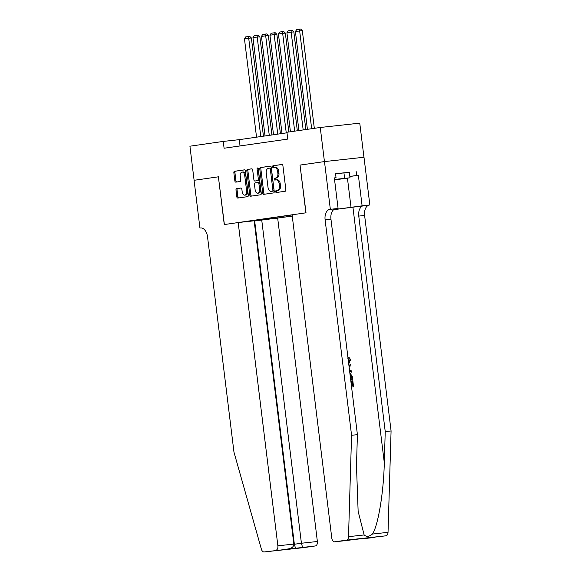 <?xml version="1.0" encoding="UTF-8"?>
<svg xmlns="http://www.w3.org/2000/svg" width="581" height="581" viewBox="0 0 581 581"><rect width="100%" height="100%" fill="white"/><g stroke="black" fill="none" stroke-linecap="round" stroke-linejoin="round"><path stroke-width="0.87" d="M275.648 191.672A0.944 0.588 -96.3 0 0 276.345 192.522L285.198 191.251A1.351 0.842 -96.3 0 0 285.867 189.791L282.911 165.694A1.351 0.842 -96.3 0 0 281.93 164.474A1.351 0.842 -96.3 0 0 281.908 164.474L273.055 165.745A0.944 0.588 -96.3 0 0 273.288 167.618L274.435 167.459A4.314 2.694 -96.3 0 1 274.486 167.451A4.314 2.694 -96.3 0 1 277.624 171.359L277.871 173.363A4.314 2.694 -96.3 0 1 275.728 178.033L274.588 178.2A0.944 0.588 -96.3 0 0 274.813 180.074L275.96 179.907A4.314 2.694 -96.3 0 1 276.019 179.899A4.314 2.694 -96.3 0 1 279.156 183.807L279.403 185.818A4.314 2.694 -96.3 0 1 277.26 190.488L276.113 190.648A0.944 0.588 -96.3 0 0 275.648 191.672M276.077 179.899L277.028 179.79A4.314 2.694 -96.3 0 1 277.086 179.783A4.314 2.694 -96.3 0 1 280.224 183.69L280.47 185.702A4.314 2.694 -96.3 0 1 278.328 190.365L277.181 190.532A0.944 0.588 -96.3 0 0 277.246 192.391M282.105 164.481L274.123 165.629A0.944 0.588 -96.3 0 0 274.188 167.495M274.544 167.444L275.503 167.343A4.314 2.694 -96.3 0 1 275.554 167.335A4.314 2.694 -96.3 0 1 278.691 171.242L278.938 173.247A4.314 2.694 -96.3 0 1 276.796 177.917L275.655 178.084A0.944 0.588 -96.3 0 0 275.721 179.943M236.663 188.622A1.351 0.842 -96.3 0 0 235.995 190.074L236.823 196.836A1.351 0.842 -96.3 0 0 237.803 198.063L247.651 196.647A1.351 0.842 -96.3 0 0 248.327 195.187L245.364 171.09A1.351 0.842 -96.3 0 0 244.383 169.863L234.535 171.279A1.351 0.842 -96.3 0 0 233.86 172.739L234.869 180.909A1.351 0.842 -96.3 0 0 235.85 182.129L240.069 181.519A1.351 0.842 -96.3 0 0 240.745 180.059L240.243 176.014A3.609 2.251 -96.3 0 1 242.081 172.107A3.609 2.251 -96.3 0 1 244.703 175.375L246.649 191.236A3.609 2.251 -96.3 0 1 244.812 195.143A3.609 2.251 -96.3 0 1 242.19 191.875L241.87 189.232A1.351 0.842 -96.3 0 0 240.89 188.012A1.351 0.842 -96.3 0 0 240.868 188.012L237.731 188.505A1.351 0.842 -96.3 0 0 237.063 189.958L237.89 196.719A1.351 0.842 -96.3 0 0 238.689 197.932M218.521 176.798L194.112 180.299L189.922 146.201L223.249 141.415L224.084 148.235L287.769 139.084L286.927 132.265L320.254 127.479L324.438 161.583L300.028 165.084L305.889 212.828L224.382 224.535L218.391 176.813L224.259 224.556L238.181 222.552L277.871 545.82L293.833 544.07L254.144 220.802L238.181 222.552M262.743 193.117A1.351 0.842 -96.3 0 0 263.723 194.337A1.351 0.842 -96.3 0 0 263.738 194.337L273.571 192.921A1.351 0.842 -96.3 0 0 274.239 191.461L271.283 167.364A1.351 0.842 -96.3 0 0 270.303 166.144A1.351 0.842 -96.3 0 0 270.288 166.144L260.448 167.56A1.351 0.842 -96.3 0 0 259.78 169.013L262.743 193.117L263.81 193.001A1.351 0.842 -96.3 0 0 264.609 194.207M260.615 194.78L250.781 196.196A1.351 0.842 -96.3 0 0 250.781 196.196A1.351 0.842 -96.3 0 1 249.779 194.976L246.823 170.879A1.351 0.842 -96.3 0 1 247.491 169.42L251.704 168.817A1.351 0.842 -96.3 0 0 251.704 168.817L251.704 168.817A1.351 0.842 -96.3 0 1 252.699 170.037L253.897 179.805A1.351 0.842 -96.3 0 0 254.877 181.032A1.351 0.842 -96.3 0 0 254.899 181.025L257.688 180.626A1.351 0.842 -96.3 0 0 258.356 179.166L257.107 168.991A0.944 0.588 -96.3 0 1 258.276 168.824L261.283 193.328A1.351 0.842 -96.3 0 1 260.615 194.78M254.173 221.041L292.258 216.132M273.52 218.681L292.243 215.994M292.112 214.948L242.342 222.095M363.946 157.248L359.762 123.15L320.254 127.479M286.992 132.802L239.263 139.658L223.249 141.415M240.04 145.94L239.263 139.658M264.29 218.943L264.958 219.618M272.336 217.788L272.46 218.797M255.611 220.853L255.429 220.221M300.028 165.084L306.02 212.806L292.098 214.81L331.787 538.079A4.125 2.571 -96.3 0 0 334.787 541.812A4.125 2.571 -96.3 0 0 334.838 541.804L346.429 540.134A4.125 2.571 -96.3 0 0 348.52 536.67L351.57 435.292L325.106 219.785A9.623 5.999 83.7 0 1 329.877 209.378L330.342 209.313L324.481 161.576L300.159 165.069M270.485 166.151L261.515 167.444A1.351 0.842 -96.3 0 0 260.847 168.897L263.81 193.001M272.424 191.178A0.944 0.588 -96.3 0 0 272.896 190.161L270.296 169.006A0.944 0.588 -96.3 0 0 269.599 168.149L268.393 168.323A4.314 2.694 -96.3 0 0 266.251 172.993L268.023 187.452A4.314 2.694 -96.3 0 0 271.16 191.36A4.314 2.694 -96.3 0 0 271.218 191.352L273.491 191.062A0.944 0.588 -96.3 0 0 273.963 190.045L272.896 190.161M270.681 168.032L270.666 168.032A0.944 0.588 -96.3 0 0 270.666 168.032A0.944 0.588 -96.3 0 1 271.363 168.889L273.963 190.045M272.177 191.251A4.314 2.694 -96.3 0 0 272.228 191.243A4.314 2.694 -96.3 0 0 272.286 191.236L271.218 191.352M273.491 191.062L272.286 191.236M251.893 168.824L248.559 169.303A1.351 0.842 -96.3 0 0 247.891 170.763L250.847 194.86A1.351 0.842 -96.3 0 0 251.653 196.073M254.877 181.032L255.945 180.909A1.351 0.842 -96.3 0 0 255.945 180.909A1.351 0.842 -96.3 0 0 255.967 180.909L258.756 180.509A1.351 0.842 -96.3 0 0 259.424 179.05L258.175 168.875L257.107 168.991M258.182 168.461A0.944 0.588 -96.3 0 0 258.175 168.875M255.146 189.951A3.609 2.251 -96.3 0 0 257.768 193.219A3.609 2.251 -96.3 0 0 259.605 189.312L258.915 183.719A1.351 0.842 -96.3 0 0 257.935 182.499A1.351 0.842 -96.3 0 0 257.92 182.499L255.124 182.899A1.351 0.842 -96.3 0 0 254.456 184.359L255.146 189.951M257.768 193.219L258.835 193.103A3.609 2.251 -96.3 0 0 260.673 189.195L259.605 189.312M257.949 182.499L258.988 182.383A1.351 0.842 -96.3 0 1 259.003 182.383A1.351 0.842 -96.3 0 1 259.983 183.603L260.673 189.195M241.064 188.026L237.731 188.505M244.812 195.143L245.879 195.027A3.609 2.251 -96.3 0 0 247.717 191.12L246.649 191.236M242.081 172.107L243.148 171.991A3.609 2.251 -96.3 0 1 245.77 175.251L247.717 191.12M244.565 169.877L235.603 171.163A1.351 0.842 -96.3 0 0 234.927 172.622L235.937 180.793A1.351 0.842 -96.3 0 0 236.736 181.998M314.321 128.336L302.323 30.64L299.658 30.938L311.663 128.713M307.414 129.323L295.409 31.548L296.63 29.595L299.6 29.166L300.667 29.05L302.323 30.64M299.6 29.166L299.658 30.938L295.409 31.548M334.569 179.805L344.301 178.461L334.533 179.514M335.557 173.784L349.334 172.346L350.002 177.801L334.576 179.87M334.525 179.449L350.002 177.801M343.93 172.782L344.598 178.236M351.425 385.864L352.682 385.726L352.086 380.904L351.585 380.976L352.173 385.784M351.57 387.04L353.56 386.801L351.563 387.019M350.641 379.487L352.638 379.248L350.641 379.466M333.676 209.683L369.85 204.984L363.989 157.248L324.481 161.576M351.57 435.292L357.417 434.653L356.48 465.737L358.136 511.338L364.142 534.956C366.517 536.997 369.276 536.691 372.399 534.055C378.071 526.066 383.685 492.368 384.295 462.694L385.232 431.61L358.767 216.096A9.623 5.999 83.7 0 1 363.539 205.696M349.689 371.709L351.766 372.181L349.646 371.39M348.934 365.609L350.808 364.381L348.905 365.333M385.232 431.61L391.078 430.964L364.614 215.457A9.623 5.999 83.7 0 1 369.385 205.057M329.877 209.378L335.724 208.739A9.623 5.999 83.7 0 0 330.952 219.146L357.417 434.653M334.838 541.804L385.937 535.813L346.429 540.134M372.399 534.055L388.028 532.341L391.078 430.964M330.342 209.313L338.084 208.463L334.336 177.909L336.043 177.728L334.344 177.968M349.334 172.354L335.542 173.632L336.043 177.728M356.146 171.373L356.654 175.469L358.361 175.28L362.108 205.834L369.85 204.984M333.734 209.632L362.108 205.834M338.084 208.463L335.048 208.906M388.028 532.341A4.125 2.571 83.7 0 1 385.937 535.813M358.361 175.28L349.842 176.508M349.835 176.45L356.654 175.469M347.598 540.403L334.787 541.812M354.642 539.393L347.612 540.403M361.585 538.87L359.508 538.863M348.585 362.762L349.646 360.314L349.152 360.387M349.646 360.314L347.758 358.194M347.83 357.017C349.239 357.322 350.089 358.354 350.372 360.126L348.731 363.924M350.808 364.381L350.96 365.609L349.101 366.756L349.53 370.242L351.614 370.954L351.766 372.181M349.835 372.944L352.275 376.314L352.638 379.248M350.496 378.311L351.752 378.173L351.549 376.488L350.859 374.6L349.98 374.113M351.549 376.488L351.04 376.561L351.244 378.231M350.859 374.6L350.292 374.68L351.04 376.561M352.086 380.904L352.827 380.816L353.56 386.801M200.888 227.941L199.929 228.05L194.069 180.306L218.391 176.813M277.689 218.224L317.379 541.492A4.125 2.571 83.7 0 1 315.338 545.951L303.747 547.614A4.125 2.571 83.7 0 1 303.689 547.622L264.188 551.95A4.125 2.571 -96.3 0 1 261.385 549.183L233.976 452.185L207.511 236.678A9.623 5.999 -96.3 0 0 200.525 227.963A9.623 5.999 -96.3 0 0 200.394 227.977L199.929 228.05M315.338 545.951L264.239 551.943L303.747 547.614M261.726 219.974L301.416 543.242L317.379 541.492M275.83 550.28A4.125 2.571 -96.3 0 0 277.871 545.82M254.674 220.983L294.371 544.252L301.416 543.242L302.578 547.346M295.526 548.362L294.371 544.252L293.855 544.31M293.833 544.07C293.775 546.583 292.025 548.188 288.59 548.878L281.691 549.873M305.831 129.556L293.833 31.861L291.161 32.158L303.173 129.933M298.925 130.543L286.92 32.768L288.14 30.815L291.11 30.386L292.178 30.27L293.833 31.861M291.11 30.386L291.161 32.158L286.92 32.768M297.334 130.769L285.344 33.081L282.671 33.378L294.676 131.153M290.435 131.764L278.43 33.988L279.65 32.035L282.62 31.606L283.688 31.49L285.344 33.081M282.62 31.606L282.671 33.378L278.43 33.988M288.844 131.989L276.854 34.301L274.181 34.599L286.251 132.911M282.01 133.521L269.94 35.209L271.16 33.255L274.13 32.827L275.198 32.71L276.854 34.301M274.13 32.827L274.181 34.599L269.94 35.209M280.42 133.746L268.364 35.521L265.691 35.811L277.762 134.131M273.52 134.741L261.45 36.421L262.67 34.475L265.64 34.047L266.708 33.93L268.364 35.521M265.64 34.047L265.691 35.811L261.45 36.421M271.93 134.966L259.874 36.741L257.201 37.031L269.272 135.351M265.03 135.961L252.953 37.642L254.173 35.695L257.151 35.267L258.218 35.15L259.874 36.741M257.151 35.267L257.201 37.031L252.953 37.642M263.44 136.186L251.377 37.961L248.712 38.252L260.782 136.571M256.541 137.181L244.463 38.862L245.683 36.908L248.661 36.487L249.728 36.371L251.377 37.961M248.661 36.487L248.712 38.252L244.463 38.862M278.328 190.365L277.26 190.488M280.47 185.702L279.403 185.818M280.224 183.69L279.156 183.807M275.655 178.084L274.588 178.2M276.796 177.917L275.728 178.033M278.938 173.247L277.871 173.363M278.691 171.242L277.624 171.359M274.123 165.629L273.055 165.745M277.181 190.532L276.113 190.648M260.847 168.897L259.78 169.013M261.515 167.444L260.448 167.56M271.363 168.889L270.296 169.006M250.847 194.86L249.779 194.976M247.891 170.763L246.823 170.879M248.559 169.303L247.491 169.42M255.967 180.909L254.899 181.025M258.756 180.509L257.688 180.626M259.424 179.05L258.356 179.166M259.983 183.603L258.915 183.719M245.77 175.251L244.703 175.375M235.937 180.793L234.869 180.909M234.927 172.622L233.86 172.739M235.603 171.163L234.535 171.279M237.89 196.719L236.823 196.836M237.063 189.958L235.995 190.074M384.295 462.694L352.928 207.221M358.767 216.096L364.614 215.457M330.952 219.146L325.106 219.785M348.52 536.67L364.142 534.956M347.438 178.171L351.033 207.424M277.086 179.783L276.019 179.899M275.554 167.335L274.486 167.451M272.228 191.243L271.16 191.36M259.003 182.383L257.935 182.499M368.514 537.875L354.657 539.393M361.462 538.885L374.287 537.483"/></g></svg>
